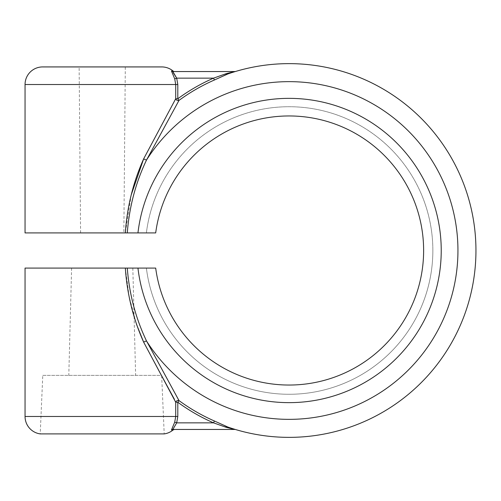 <?xml version="1.0" encoding="UTF-8"?>
<svg xmlns="http://www.w3.org/2000/svg" width="501" height="501" viewBox="0 0 501 501"><rect width="100%" height="100%" fill="white"/><g stroke="black" fill="none" stroke-linecap="round" stroke-linejoin="round"><path stroke-width="0.38" stroke-dasharray="2.5 1.88" d="M226.465 74.286L225.876 73.772L213.57 78.143L214.39 80.01L226.465 74.286L235.583 71.455L227.88 73.941A186.867 186.867 0 0 1 475.95 250.5A186.867 186.867 0 0 1 227.88 427.059L235.583 429.545L226.465 426.714L214.39 420.99A186.134 186.134 0 0 1 179.007 400.6L146.58 341.087A2.198 0.589 154 0 0 143.674 342.183M25.05 232.915L155.692 232.915A134.544 134.544 0 0 1 297.895 116.245A134.544 134.544 0 0 1 423.627 250.5A134.544 134.544 0 0 1 297.895 384.755A134.544 134.544 0 0 1 155.692 268.085L25.05 268.085M125.331 268.085L129.17 296.673L136.516 324.347M161.303 375.168L161.666 375.806M174.498 429.451L172.839 429.451L176.696 422.857L177.805 416.481L177.805 402.247A188.176 188.176 0 0 0 213.57 422.857L225.876 427.228L226.465 426.714M225.876 427.228L233.629 429.15M234.95 429.451A2.198 2.198 0 0 1 235.583 429.545A2.198 2.198 0 0 0 234.95 429.451M127.285 232.915C129.252 207.001 135.683 182.665 146.58 159.913L179.007 100.4A2.198 1.716 -156.5 0 1 175.713 98.753L143.674 158.817A2.198 0.589 -154 0 0 146.58 159.913A168.862 168.862 0 0 1 457.945 250.5A168.862 168.862 0 0 1 146.58 341.087C135.677 318.31 129.245 293.981 127.285 268.085M132.821 268.085L135.633 375.374L68.8 375.374L135.633 375.374M71.605 268.085L68.8 375.374M432.858 250.5A143.781 143.781 0 0 1 297.895 394.005A143.781 143.781 0 0 1 146.386 268.085A143.781 143.781 0 0 0 297.895 394.005A143.781 143.781 0 0 0 432.858 250.5A143.781 143.781 0 0 0 297.895 106.995A143.781 143.781 0 0 0 146.386 232.915L155.692 232.915A134.544 134.544 0 0 1 297.895 116.245A134.544 134.544 0 0 1 423.627 250.5A134.544 134.544 0 0 1 297.895 384.755A134.544 134.544 0 0 1 155.692 268.085A134.544 134.544 0 0 0 297.895 384.755A134.544 134.544 0 0 0 423.627 250.5A134.544 134.544 0 0 0 297.895 116.245A134.544 134.544 0 0 0 155.692 232.915L146.386 232.915A143.781 143.781 0 0 1 297.895 106.995A143.781 143.781 0 0 1 432.858 250.5M175.713 402.247L177.805 402.247L179.007 400.6A2.198 1.716 156.5 0 0 175.713 402.247L175.713 416.481L174.717 422.149L171.461 429.964L173.083 429.964M40.224 433.904L164.203 433.904L161.648 375.374L42.779 375.374L40.224 433.904M172.839 429.451A2.198 2.148 90 0 0 171.461 429.964M123.853 232.915L80.58 232.915L123.853 232.915L125.3 66.927L79.133 66.927L125.3 66.927M234.95 71.549A2.198 2.198 0 0 0 235.583 71.455A2.198 2.198 0 0 1 234.95 71.549L230.823 72.513M174.717 422.149L176.696 422.857L213.57 422.857L214.39 420.99M214.39 80.01A186.134 186.134 0 0 0 179.007 100.4L177.805 98.753L175.713 98.753L175.713 84.519L174.717 78.851L171.461 71.036A2.198 2.148 -90 0 0 172.839 71.549M42.779 375.374L161.648 375.374M80.58 232.915L79.133 66.927M131.275 194.745L125.331 232.915M161.792 66.927L42.635 66.927M176.696 78.143L213.57 78.143A188.176 188.176 0 0 0 177.805 98.753L177.805 84.519L176.696 78.143L174.717 78.851M177.805 416.481L25.05 416.481M137.957 232.915A152.147 152.147 0 0 1 297.888 98.609A152.147 152.147 0 0 1 441.231 250.5A152.147 152.147 0 0 1 297.888 402.391A152.147 152.147 0 0 1 137.957 268.085M25.05 84.519L177.805 84.519M173.083 71.036L171.461 71.036"/><path stroke-width="0.75" d="M127.285 268.085L155.692 268.085A134.544 134.544 0 0 0 297.895 384.755A134.544 134.544 0 0 0 423.627 250.5A134.544 134.544 0 0 0 297.895 116.245A134.544 134.544 0 0 0 155.692 232.915L127.285 232.915C129.245 207.019 135.677 182.69 146.58 159.913A2.198 0.589 26 0 1 143.674 158.817L175.713 98.753L177.805 98.753A188.176 188.176 0 0 1 213.57 78.143L225.876 73.772L234.95 71.549L172.839 71.549L176.696 78.143L177.805 84.519L177.805 98.753L179.007 100.4L146.58 159.913A168.862 168.862 0 0 1 457.945 250.5A168.862 168.862 0 0 1 146.58 341.087L179.007 400.6A2.198 1.716 -23.5 0 0 175.713 402.247L143.674 342.183C133.247 319.005 127.135 294.306 125.331 268.085L127.285 268.085C129.252 293.999 135.683 318.335 146.58 341.087A2.198 0.589 -26 0 0 143.674 342.183L161.303 375.168M233.629 429.15L225.876 427.228L213.57 422.857L214.39 420.99L227.88 427.059A186.867 186.867 0 0 0 475.95 250.5A186.867 186.867 0 0 0 227.88 73.941L214.39 80.01A186.134 186.134 0 0 0 179.007 100.4A2.198 1.716 23.5 0 1 175.713 98.753L175.713 84.519L174.717 78.851L171.461 71.036L173.083 71.036A17.585 17.585 0 0 0 161.792 66.927L42.635 66.927A17.585 17.585 0 0 0 25.05 84.519L25.05 232.915L125.331 232.915C127.129 206.713 133.241 182.013 143.674 158.817L131.275 194.745M214.39 420.99A186.134 186.134 0 0 1 179.007 400.6L177.805 402.247L177.805 416.481L176.696 422.857L172.839 429.451A2.198 2.148 -90 0 0 171.461 429.964L173.083 429.964A17.585 17.585 0 0 1 164.203 433.904L40.224 433.904A17.585 17.585 0 0 1 25.05 416.481L25.05 268.085L125.331 268.085M234.95 429.451L172.839 429.451L234.95 429.451A2.198 2.198 0 0 1 235.583 429.545M225.876 427.228L226.465 426.714M136.516 324.347L143.674 342.183M161.666 375.806L174.423 399.335M171.461 429.964L174.717 422.149L175.713 416.481L175.713 402.247L177.805 402.247A188.176 188.176 0 0 0 213.57 422.857L176.696 422.857L174.717 422.149M225.876 73.772L226.465 74.286M171.461 71.036A2.198 2.148 90 0 0 172.839 71.549L234.95 71.549A2.198 2.198 0 0 0 235.583 71.455M174.717 78.851L176.696 78.143L213.57 78.143L214.39 80.01M173.083 429.964L174.498 429.451L172.839 429.451M127.285 232.915L125.331 232.915M230.823 72.513L227.11 73.447M176.696 78.143L173.227 72.632M174.498 71.549A2.198 2.198 0 0 1 173.083 71.036M25.05 416.481L177.805 416.481M137.957 232.915A152.147 152.147 0 0 1 297.888 98.609A152.147 152.147 0 0 1 441.231 250.5A152.147 152.147 0 0 1 297.888 402.391A152.147 152.147 0 0 1 137.957 268.085M177.805 84.519L25.05 84.519"/></g></svg>
